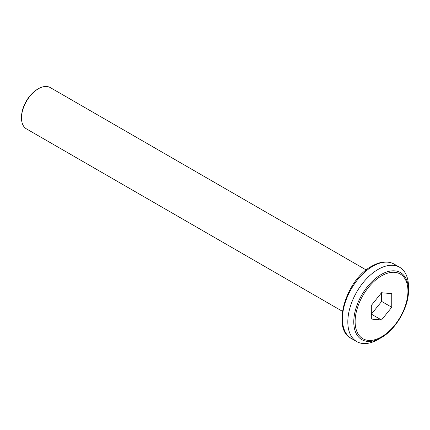 <?xml version="1.0" encoding="UTF-8"?>
<svg xmlns="http://www.w3.org/2000/svg" width="430" height="430" viewBox="0 0 430 430"><rect width="100%" height="100%" fill="white"/><g stroke="black" fill="none" stroke-linecap="round" stroke-linejoin="round"><path stroke-width="0.64" d="M21.5 117.954L21.5 117.18A22.881 13.212 -60 0 1 37.679 89.15L38.356 88.763A23.838 13.76 120 0 0 21.5 117.954A23.838 13.76 120 0 0 26.434 128.871L342.387 311.282M378.158 339.442A42.909 24.773 -60 0 1 356.707 341.57A42.909 24.773 -60 0 1 350.127 307.187A42.909 24.773 -60 0 1 378.158 269.379A42.909 24.773 -60 0 1 399.615 267.25A42.909 24.773 -60 0 1 408.5 286.896L408.5 290.331C408.86 307.106 395.847 329.649 381.136 337.727L378.158 339.442L381.136 337.727A38.7 22.344 -60 0 1 353.772 321.925A38.7 22.344 -60 0 1 381.136 274.534A38.7 22.344 -60 0 1 408.5 290.331M371.316 319.065L381.534 319.979L391.752 307.267L391.752 293.647L381.534 292.733L371.316 305.445L371.316 319.065M371.316 314.131L381.534 319.979M371.418 314.142L381.636 301.43L381.636 292.744M381.636 301.43L391.752 307.267M366.226 269.997L50.272 87.58A23.838 13.76 120 0 0 38.356 88.763L37.679 89.15M372.767 266.261A42.909 24.773 120 0 0 344.736 304.075A42.909 24.773 120 0 0 351.315 338.453C331.32 329.246 345.725 279.731 371.816 266.17C380.399 261.359 387.865 260.682 394.219 264.138A42.909 24.773 120 0 0 372.767 266.261M381.534 275.861A37.351 21.564 120 0 0 355.121 321.602A37.351 21.564 120 0 0 381.534 336.851A37.351 21.564 120 0 0 407.941 291.11A37.351 21.564 120 0 0 381.534 275.861M356.707 341.57L351.315 338.453M399.615 267.25L394.219 264.138"/></g></svg>
